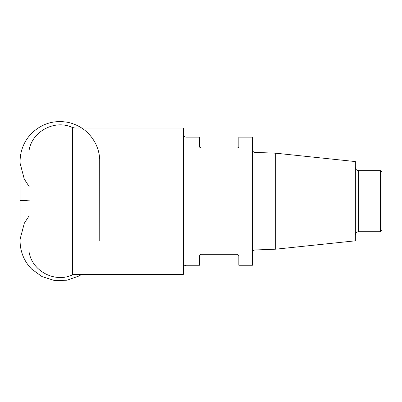 <?xml version="1.0" encoding="UTF-8"?>
<svg xmlns="http://www.w3.org/2000/svg" width="402" height="402" viewBox="0 0 402 402"><rect width="100%" height="100%" fill="white"/><g stroke="black" fill="none" stroke-linecap="round" stroke-linejoin="round"><path stroke-width="0.6" d="M199.804 255.044L199.673 255.627L201 254.3L237.512 254.3L238.838 255.627L238.838 265.25L252.451 265.25L252.451 137.127L238.838 137.127L238.838 146.755L237.512 148.082L238.431 147.71M199.673 255.627L199.673 265.25L186.066 265.25L186.066 137.127L199.673 137.127L199.673 146.755L201 148.082L237.512 148.082M199.804 147.338L199.99 147.619M200.533 254.386L200.261 254.521M275.682 153.187L355.348 161.564L355.348 240.818L275.682 249.19L275.682 153.187L255.004 152.393L255.004 249.984C253.456 250.175 252.607 251.059 252.451 252.637M380.573 170.654L381.9 171.981L381.9 230.401L380.573 231.728L380.573 170.654L358.664 170.654L358.664 231.728C356.649 231.924 355.544 233.029 355.348 235.044M183.407 274.345L183.407 128.032L75.018 128.032L75.018 274.345L183.407 274.345M29.155 200.101L29.155 200.945L20.1 200.523L29.155 200.101M29.155 252.446C32.441 271.35 55.039 283.078 72.385 274.888L72.385 127.489L75.018 128.032M275.682 249.19L255.004 249.984M380.573 231.728L358.664 231.728M358.664 170.654C356.649 170.458 355.544 169.348 355.348 167.332M255.004 152.393C253.456 152.207 252.607 151.323 252.451 149.74M186.066 137.127C184.468 136.987 183.578 136.102 183.407 134.474M186.066 265.25C184.468 265.395 183.578 266.28 183.407 267.908M29.155 149.931C32.441 131.032 55.034 119.299 72.385 127.489M72.385 274.888L75.018 274.345M81.747 274.345L78.973 276.008L66.958 280.224L54.235 280.445L42.089 276.631L31.768 269.189C27.582 264.983 24.482 260.094 22.457 254.521C20.919 250.23 20.135 245.813 20.1 241.27L20.1 161.388L20.155 163.433L24.256 179.046L29.155 186.593M99.761 240.994L99.711 159.338C99.405 153.554 97.917 148.092 95.254 142.951C89.314 132.092 80.315 125.243 68.265 122.409C54.28 119.836 42.109 123.429 31.768 133.193C27.582 137.399 24.482 142.288 22.457 147.861C20.919 152.152 20.135 156.569 20.1 161.112L20.1 240.994L20.15 238.999L24.316 223.216L29.155 215.789"/></g></svg>

